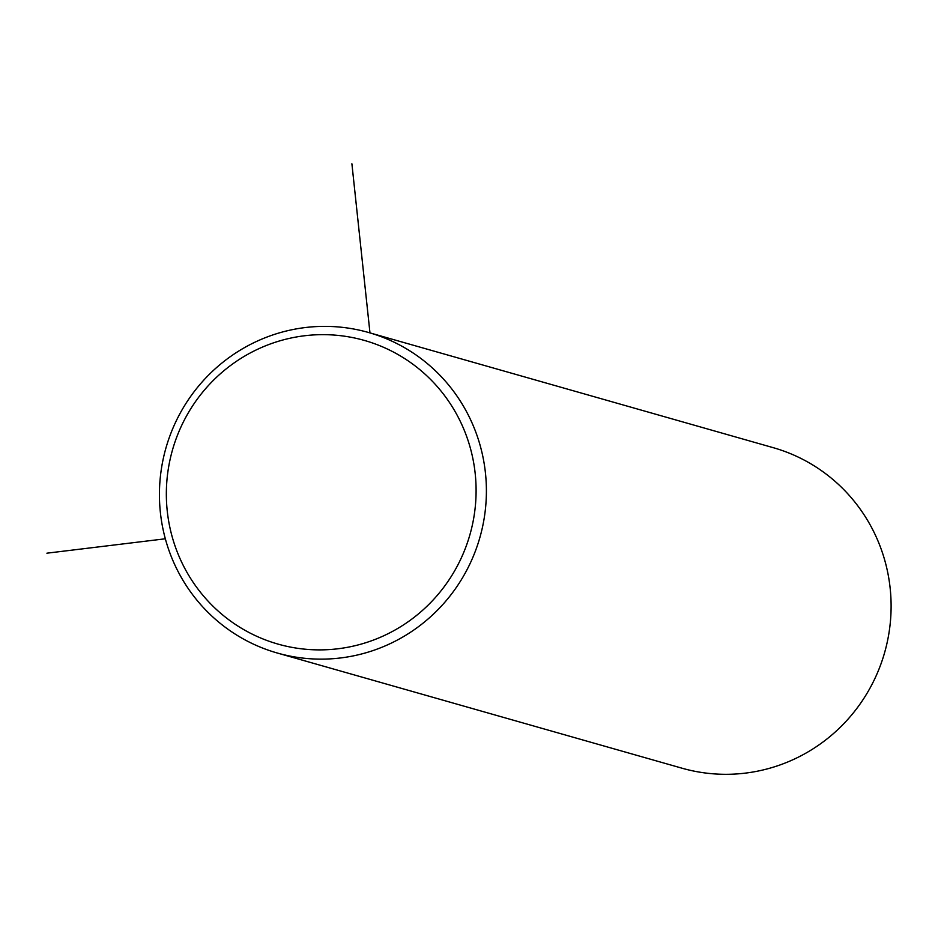 <?xml version="1.0" encoding="UTF-8"?>
<svg xmlns="http://www.w3.org/2000/svg" width="938" height="938" viewBox="0 0 938 938"><rect width="100%" height="100%" fill="white"/><g stroke="black" fill="none" stroke-linecap="round" stroke-linejoin="round"><path stroke-width="1.41" d="M277.308 653.024L682.008 768.199A166.636 163.224 -74.1 0 0 860.427 703.5A166.636 163.224 -74.1 0 0 861.788 511.386A166.636 163.224 -74.1 0 0 773.229 447.672L368.528 332.486A166.636 163.224 -74.1 0 0 190.109 397.196A166.636 163.224 -74.1 0 0 188.749 589.299A166.636 163.224 -74.1 0 0 277.308 653.024A166.636 163.224 -74.1 0 0 455.716 588.314A166.636 163.224 -74.1 0 0 457.087 396.211A166.636 163.224 -74.1 0 0 368.528 332.486M194.119 583.741A157.865 154.641 -74.1 0 0 409.718 620.639A157.865 154.641 -74.1 0 0 448.329 400.807A157.865 154.641 -74.1 0 0 232.718 363.909A157.865 154.641 -74.1 0 0 194.119 583.741M165.334 538.787L46.9 553.186M369.971 332.896L351.902 163.798"/></g></svg>
